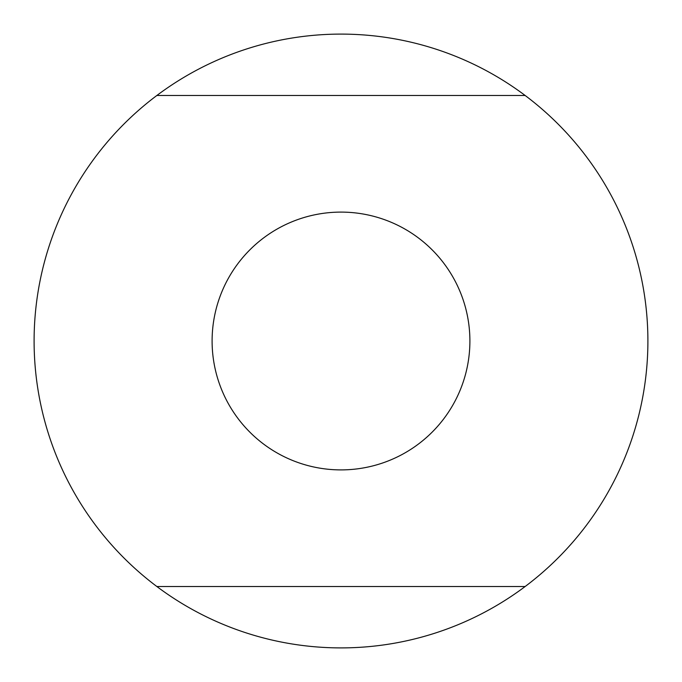 <?xml version="1.0" encoding="UTF-8"?>
<svg xmlns="http://www.w3.org/2000/svg" width="682" height="682" viewBox="0 0 682 682"><rect width="100%" height="100%" fill="white"/><g stroke="black" fill="none" stroke-linecap="round" stroke-linejoin="round"><path stroke-width="0.51" stroke-dasharray="3.41 2.56" d="M212.102 341A128.898 128.898 0 0 0 341 469.898A128.898 128.898 0 0 0 469.898 341A128.898 128.898 0 0 0 341 212.102A128.898 128.898 0 0 0 212.102 341A128.898 128.898 0 0 0 341 469.898A128.898 128.898 0 0 0 469.898 341A128.898 128.898 0 0 0 341 212.102A128.898 128.898 0 0 0 212.102 341A128.898 128.898 0 0 0 341 469.898A128.898 128.898 0 0 0 469.898 341A128.898 128.898 0 0 0 341 212.102A128.898 128.898 0 0 0 212.102 341M525.14 95.48A306.9 306.9 0 0 0 156.86 95.48A306.9 306.9 0 0 0 341 647.9A306.9 306.9 0 0 0 525.14 95.48L156.86 95.48M156.86 586.52L525.14 586.52"/><path stroke-width="1.02" d="M469.898 341A128.898 128.898 0 0 0 341 212.102A128.898 128.898 0 0 0 212.102 341A128.898 128.898 0 0 0 341 469.898A128.898 128.898 0 0 0 469.898 341M525.14 95.48A306.9 306.9 0 0 0 156.86 95.48L525.14 95.48A306.9 306.9 0 0 1 341 647.9A306.9 306.9 0 0 1 156.86 586.52L525.14 586.52M156.86 95.48A306.9 306.9 0 0 0 156.86 586.52"/></g></svg>
